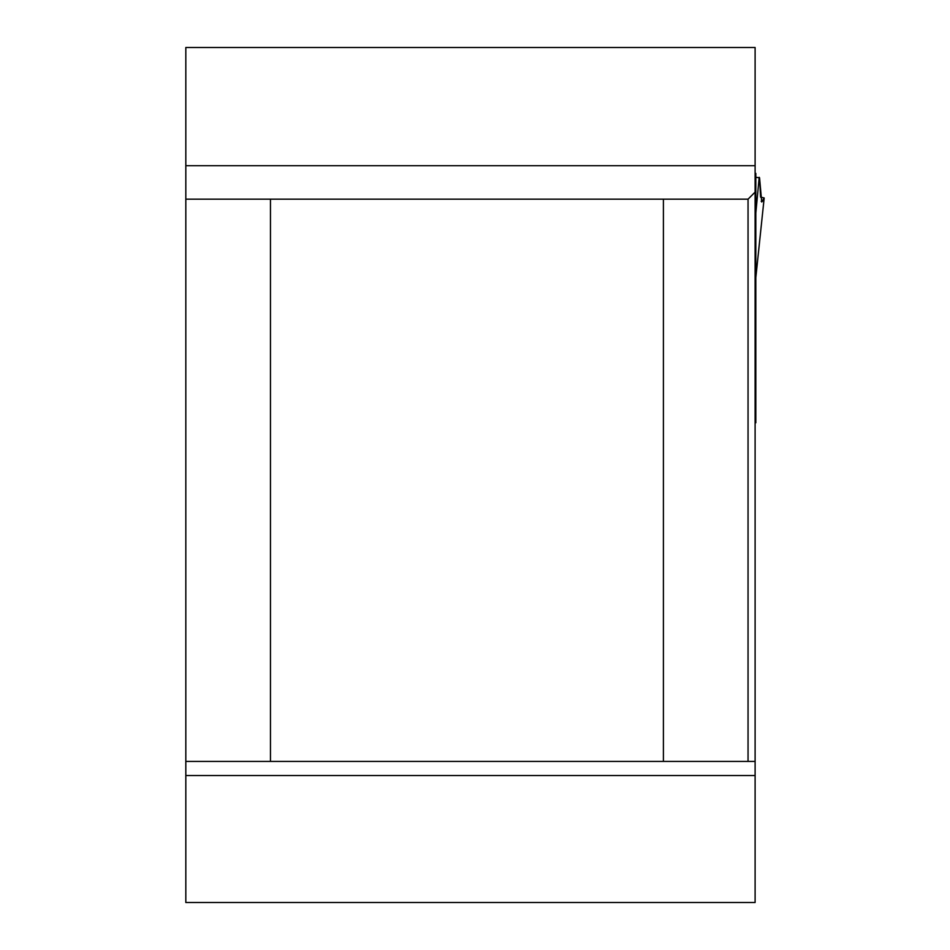 <?xml version="1.0" encoding="UTF-8"?>
<svg xmlns="http://www.w3.org/2000/svg" width="950" height="950" viewBox="0 0 950 950"><rect width="100%" height="100%" fill="white"/><g stroke="black" fill="none" stroke-linecap="round" stroke-linejoin="round"><path stroke-width="1.43" d="M755.107 761.413L755.107 902.5L185.82 902.5L185.82 47.5L755.107 47.5L755.107 761.413L748.054 761.413L748.054 199.167L663.397 199.167L663.397 761.413L748.054 761.413M663.397 761.413L270.465 761.413L270.465 199.167L663.397 199.167M270.465 761.413L185.82 761.413M185.82 199.167L270.465 199.167M755.82 417.014L755.82 422.798L755.107 422.798L755.107 417.014L755.82 417.014L755.82 173.363L755.107 173.363M755.82 401.897L755.107 401.636L755.107 406.184L755.82 406.184M748.054 199.167L755.107 192.114M755.82 278.493L755.107 279.763M755.82 277.459L764.168 198.027L761.722 201.994L759.561 177.816L755.82 177.27M759.561 177.816L760.582 197.113L764.18 197.956L755.82 277.59M755.82 213.073L759.193 177.306M755.107 775.521L185.82 775.521M185.82 165.704L755.107 165.704M755.107 230.387L755.82 230.387M755.107 232.358L755.82 232.358M755.107 199.844L755.82 199.844M755.107 181.213L755.82 181.213M755.107 178.79L755.82 178.79M755.107 174.634L755.82 174.634M761.176 201.305L762.399 201.305"/></g></svg>
